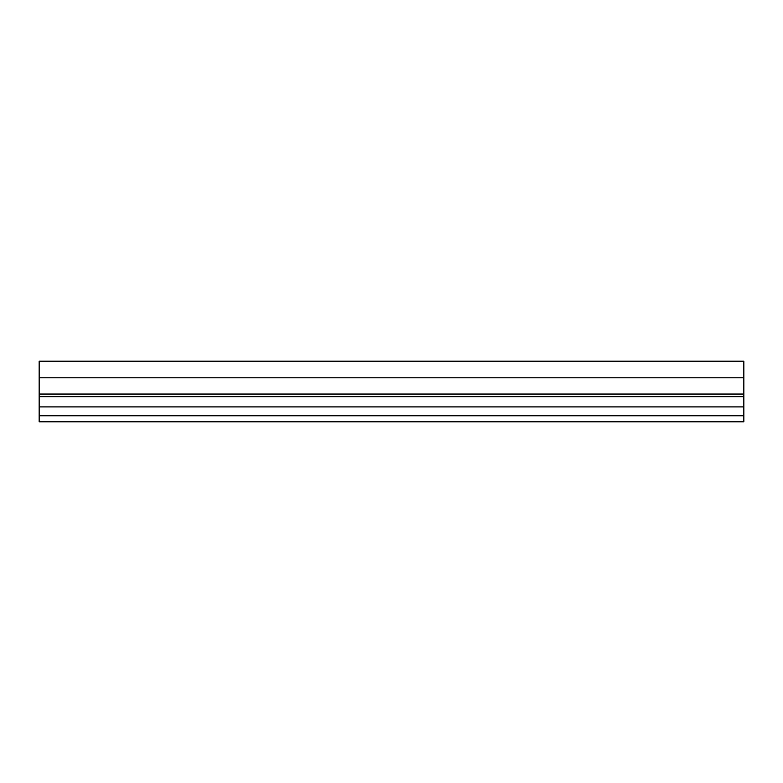 <?xml version="1.0" encoding="UTF-8"?>
<svg xmlns="http://www.w3.org/2000/svg" width="783" height="783" viewBox="0 0 783 783"><rect width="100%" height="100%" fill="white"/><g stroke="black" fill="none" stroke-linecap="round" stroke-linejoin="round"><path stroke-width="1.17" d="M39.15 377.807L743.85 377.807L743.85 361.198L39.15 361.198L39.15 421.802L743.85 421.802L743.85 415.783L39.15 415.783M743.85 377.807L743.85 415.783M743.85 406.906L39.15 406.906M743.85 361.286L39.15 361.286M743.85 394.045L39.15 394.045M743.85 396.668L39.15 396.668"/></g></svg>
